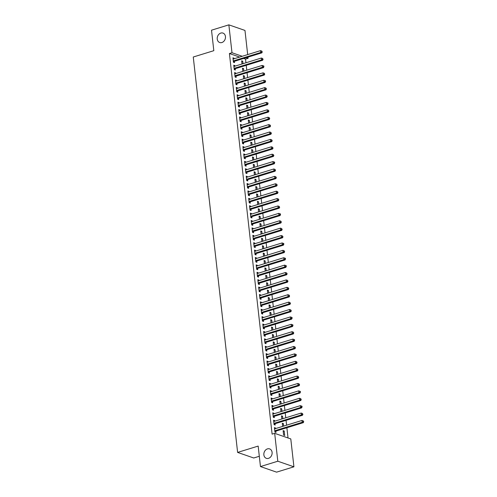 <?xml version="1.0" encoding="UTF-8"?>
<svg xmlns="http://www.w3.org/2000/svg" width="497" height="497" viewBox="0 0 497 497"><rect width="100%" height="100%" fill="white"/><g stroke="black" fill="none" stroke-linecap="round" stroke-linejoin="round"><path stroke-width="0.75" d="M267.454 448.884A4.995 4.032 109.1 0 1 269.616 448.897A4.995 4.032 109.1 0 1 272.089 453.643A4.995 4.032 109.1 0 1 268.51 458.346A4.995 4.032 109.1 0 1 266.349 458.333A4.995 4.032 109.1 0 1 263.876 453.587A4.995 4.032 109.1 0 1 267.454 448.884M220.811 33.069A4.995 4.032 109.1 0 1 222.979 33.082A4.995 4.032 109.1 0 1 225.445 37.828A4.995 4.032 109.1 0 1 221.873 42.537A4.995 4.032 109.1 0 1 219.705 42.518A4.995 4.032 109.1 0 1 217.239 37.772A4.995 4.032 109.1 0 1 220.811 33.069M288.024 437.969L286.875 427.731M286.595 425.196L286.048 420.338M285.763 417.797L285.216 412.939M284.936 410.404L284.39 405.546M284.104 403.005L283.557 398.147M283.271 395.612L282.731 390.754M282.445 388.213L281.898 383.355M281.613 380.82L281.072 375.956M280.786 373.421L280.24 368.563M279.954 366.022L279.413 361.164M279.128 358.629L278.581 353.771M278.295 351.23L277.755 346.372M277.469 343.837L276.922 338.979M276.636 336.438L276.09 331.58M275.81 329.045L275.263 324.187M274.978 321.646L274.431 316.788M274.151 314.253L273.605 309.395M273.319 306.854L272.772 301.996M272.486 299.461L271.946 294.603M271.66 292.062L271.113 287.204M270.828 284.669L270.287 279.811M270.001 277.27L269.455 272.412M269.169 269.877L268.628 265.019M268.343 262.478L267.796 257.62M267.51 255.079L266.97 250.221M266.684 247.686L266.137 242.828M265.852 240.287L265.305 235.429M265.025 232.894L264.479 228.036M264.193 225.495L263.646 220.637M263.367 218.102L262.82 213.244M262.534 210.703L261.987 205.845M261.702 203.31L261.161 198.452M260.875 195.911L260.329 191.053M260.043 188.518L259.502 183.66M259.217 181.119L258.67 176.261M258.384 173.726L257.844 168.868M257.558 166.327L257.011 161.469M256.725 158.934L256.185 154.076M255.899 151.535L255.352 146.677M255.067 144.142L254.52 139.284M254.24 136.743L253.694 131.885M253.408 129.344L252.861 124.486M252.582 121.951L252.035 117.093M251.749 114.552L251.202 109.694M250.917 107.159L250.376 102.301M250.09 99.76L249.544 94.902M249.258 92.367L248.717 87.509M248.432 84.968L247.885 80.11M247.599 77.575L247.059 72.717M246.773 70.176L246.226 65.318M245.94 62.784L245.53 59.106L248.096 58.317L246.226 57.671M290.788 438.926L293.92 466.807L277.804 461.222L274.679 433.341L290.788 438.926M277.804 461.222L260.465 466.565L276.58 472.15L293.92 466.807M259.31 456.277L253.731 457.992L237.616 452.413L193.265 57.012L213.816 50.682L211.517 30.193L228.856 24.85L244.971 30.435L247.68 54.595M247.966 57.13L248.096 58.317M282.371 423.916L283.383 423.606L282.29 423.233L282.65 426.407M283.383 423.606L283.663 426.097M273.661 420.903L274.673 420.586L273.58 420.213L274.077 424.649L275.17 425.028L275.034 423.829M274.673 420.586L274.742 421.195M280.712 409.124L281.718 408.814L280.631 408.435L280.991 411.615M281.718 408.814L281.998 411.305M272.002 406.111L273.015 405.794L271.921 405.422L272.418 409.857L273.512 410.236L273.375 409.037M273.015 405.794L273.077 406.403M279.053 394.332L280.06 394.022L278.972 393.643L279.333 396.823M280.06 394.022L280.339 396.513M270.343 391.319L271.35 391.002L270.262 390.63L270.759 395.065L271.853 395.444L271.716 394.245M271.35 391.002L271.418 391.611M277.388 379.54L278.401 379.23L277.314 378.851L277.668 382.031M278.401 379.23L278.68 381.721M268.684 376.521L269.691 376.21L268.604 375.838L269.101 380.273L270.188 380.652L270.057 379.453M269.691 376.21L269.759 376.819M275.729 364.748L276.742 364.438L275.655 364.059L276.009 367.24M276.742 364.438L277.022 366.929M267.019 361.729L268.032 361.418L266.945 361.039L267.442 365.481L268.529 365.86L268.399 364.661M268.032 361.418L268.1 362.027M274.071 349.956L275.083 349.646L273.996 349.267L274.35 352.448M275.083 349.646L275.363 352.137M265.361 346.937L266.373 346.626L265.286 346.247L265.783 350.689L266.87 351.062L266.74 349.869M266.373 346.626L266.442 347.235M272.412 335.164L273.425 334.854L272.337 334.475L272.691 337.656M273.425 334.854L273.704 337.345M263.702 332.145L264.715 331.834L263.627 331.456L264.124 335.897L265.212 336.27L265.081 335.077M264.715 331.834L264.783 332.443M270.753 320.372L271.766 320.062L270.679 319.683L271.033 322.864M271.766 320.062L272.045 322.553M262.043 317.353L263.056 317.043L261.969 316.664L262.466 321.105L263.553 321.478L263.422 320.285M263.056 317.043L263.124 317.645M269.094 305.58L270.107 305.27L269.02 304.891L269.374 308.072M270.107 305.27L270.387 307.761M260.385 302.561L261.397 302.251L260.31 301.872L260.807 306.314L261.894 306.686L261.757 305.493M261.397 302.251L261.465 302.853M267.436 290.788L268.448 290.478L267.361 290.099L267.715 293.28M268.448 290.478L268.728 292.969M258.726 287.769L259.738 287.459L258.651 287.08L259.148 291.522L260.235 291.894L260.099 290.702M259.738 287.459L259.807 288.061M265.777 275.997L266.79 275.686L265.702 275.307L266.057 278.488M266.79 275.686L267.069 278.177M257.067 272.977L258.08 272.667L256.992 272.288L257.489 276.723L258.577 277.102L258.44 275.903M258.08 272.667L258.148 273.269M264.118 261.205L265.131 260.894L264.037 260.515L264.398 263.696M265.131 260.894L265.41 263.379M255.408 258.185L256.421 257.875L255.328 257.496L255.831 261.931L256.918 262.31L256.781 261.111M256.421 257.875L256.489 258.477M262.459 246.413L263.472 246.102L262.379 245.723L262.739 248.904M263.472 246.102L263.752 248.587M253.75 243.393L254.762 243.083L253.669 242.704L254.172 247.139L255.259 247.518L255.123 246.319M254.762 243.083L254.831 243.685M260.801 231.621L261.813 231.304L260.72 230.931L261.08 234.112M261.813 231.304L262.087 233.795M252.091 228.601L253.103 228.291L252.01 227.912L252.507 232.347L253.6 232.726L253.464 231.527M253.103 228.291L253.166 228.893M259.142 216.829L260.148 216.512L259.061 216.139L259.422 219.314M260.148 216.512L260.428 219.003M250.432 213.809L251.439 213.499L250.351 213.12L250.848 217.556L251.942 217.934L251.805 216.735M251.439 213.499L251.507 214.101M257.483 202.037L258.49 201.72L257.403 201.347L257.763 204.522M258.49 201.72L258.769 204.211M248.773 199.017L249.78 198.707L248.693 198.328L249.19 202.764L250.283 203.143L250.146 201.944M249.78 198.707L249.848 199.309M255.818 187.239L256.831 186.928L255.744 186.555L256.098 189.73M256.831 186.928L257.111 189.419M247.115 184.225L248.121 183.909L247.034 183.536L247.531 187.972L248.618 188.351L248.488 187.152M248.121 183.909L248.189 184.517M254.16 172.447L255.172 172.136L254.085 171.757L254.439 174.938M255.172 172.136L255.452 174.627M245.45 169.434L246.462 169.117L245.375 168.744L245.872 173.18L246.959 173.559L246.829 172.36M246.462 169.117L246.531 169.725M252.501 157.655L253.513 157.344L252.426 156.965L252.78 160.146M253.513 157.344L253.793 159.835M243.791 154.642L244.804 154.325L243.716 153.952L244.213 158.388L245.301 158.767L245.17 157.568M244.804 154.325L244.872 154.934M250.842 142.863L251.855 142.552L250.768 142.173L251.122 145.354M251.855 142.552L252.134 145.043M242.132 139.843L243.145 139.533L242.058 139.16L242.555 143.596L243.642 143.975L243.511 142.776M243.145 139.533L243.213 140.142M249.183 128.071L250.196 127.76L249.109 127.381L249.463 130.562M250.196 127.76L250.476 130.251M240.473 125.051L241.486 124.741L240.399 124.368L240.896 128.804L241.983 129.183L241.853 127.984M241.486 124.741L241.554 125.35M247.525 113.279L248.537 112.968L247.45 112.589L247.804 115.77M248.537 112.968L248.817 115.459M238.815 110.259L239.827 109.949L238.74 109.57L239.237 114.012L240.324 114.385L240.188 113.192M239.827 109.949L239.896 110.558M245.866 98.487L246.879 98.176L245.791 97.797L246.145 100.978M246.879 98.176L247.158 100.667M237.156 95.467L238.169 95.157L237.081 94.778L237.578 99.22L238.666 99.593L238.529 98.4M238.169 95.157L238.237 95.766M244.207 83.695L245.22 83.384L244.126 83.005L244.487 86.186M245.22 83.384L245.499 85.875M235.497 80.676L236.51 80.365L235.423 79.986L235.92 84.428L237.007 84.801L236.87 83.608M236.51 80.365L236.578 80.974M242.548 68.903L243.561 68.592L242.468 68.213L242.828 71.394M243.561 68.592L243.841 71.083M233.838 65.884L234.851 65.573L233.758 65.194L234.261 69.636L235.348 70.009L235.211 68.816M234.851 65.573L234.919 66.176M245.53 59.106L243.654 58.46M239.647 57.068L229.415 53.527L272.107 434.129L274.679 433.341M233.006 58.491L234.019 58.174L232.931 57.801L233.428 62.237L234.516 62.616L234.385 61.417M234.019 58.174L234.087 58.783M241.716 61.504L242.729 61.193L241.641 60.82L241.996 63.995M242.729 61.193L243.008 63.684M234.665 73.283L235.677 72.972L234.59 72.593L235.087 77.029L236.174 77.408L236.044 76.209M235.677 72.972L235.746 73.575M243.375 76.296L244.387 75.985L243.3 75.612L243.654 78.787M244.387 75.985L244.667 78.476M236.33 88.075L237.336 87.764L236.249 87.385L236.746 91.821L237.833 92.2L237.703 91.001M237.336 87.764L237.404 88.367M245.033 91.094L246.046 90.777L244.959 90.404L245.313 93.579M246.046 90.777L246.326 93.268M237.988 102.867L238.995 102.556L237.908 102.177L238.405 106.613L239.498 106.992L239.361 105.793M238.995 102.556L239.063 103.159M246.698 105.886L247.705 105.569L246.618 105.196L246.978 108.371M247.705 105.569L247.984 108.06M239.647 117.659L240.654 117.348L239.566 116.969L240.063 121.405L241.157 121.784L241.02 120.585M240.654 117.348L240.722 117.951M248.357 120.678L249.364 120.367L248.276 119.988L248.637 123.169M249.364 120.367L249.643 122.852M241.306 132.45L242.319 132.14L241.225 131.761L241.722 136.197L242.816 136.576L242.679 135.377M242.319 132.14L242.381 132.742M250.016 135.47L251.022 135.159L249.935 134.78L250.295 137.961M251.022 135.159L251.302 137.644M242.965 147.242L243.977 146.932L242.884 146.553L243.387 150.989L244.474 151.368L244.338 150.169M243.977 146.932L244.046 147.534M251.675 150.262L252.687 149.951L251.594 149.572L251.954 152.753M252.687 149.951L252.967 152.442M244.623 162.034L245.636 161.724L244.543 161.345L245.046 165.781L246.133 166.16L245.996 164.961M245.636 161.724L245.704 162.326M253.333 165.054L254.346 164.743L253.253 164.364L253.613 167.545M254.346 164.743L254.626 167.234M246.282 176.826L247.295 176.516L246.208 176.137L246.705 180.579L247.792 180.951L247.655 179.759M247.295 176.516L247.363 177.118M254.992 179.846L256.005 179.535L254.911 179.156L255.272 182.337M256.005 179.535L256.284 182.026M247.941 191.618L248.954 191.308L247.866 190.929L248.363 195.371L249.451 195.743L249.314 194.551M248.954 191.308L249.022 191.91M256.651 194.638L257.663 194.327L256.576 193.948L256.93 197.129M257.663 194.327L257.943 196.818M249.6 206.41L250.612 206.1L249.525 205.721L250.022 210.163L251.109 210.535L250.973 209.343M250.612 206.1L250.681 206.709M258.31 209.43L259.322 209.119L258.235 208.74L258.589 211.921M259.322 209.119L259.602 211.61M251.258 221.202L252.271 220.892L251.184 220.513L251.681 224.955L252.768 225.327L252.638 224.135M252.271 220.892L252.339 221.5M259.968 224.222L260.981 223.911L259.894 223.532L260.248 226.713M260.981 223.911L261.26 226.402M252.917 235.994L253.93 235.684L252.843 235.305L253.34 239.747L254.427 240.126L254.296 238.927M253.93 235.684L253.998 236.292M261.627 239.014L262.64 238.703L261.552 238.324L261.907 241.505M262.64 238.703L262.919 241.194M254.576 250.786L255.588 250.476L254.501 250.103L254.998 254.539L256.085 254.918L255.955 253.718M255.588 250.476L255.657 251.084M263.286 253.805L264.298 253.495L263.211 253.116L263.565 256.297M264.298 253.495L264.578 255.986M256.235 265.578L257.247 265.268L256.16 264.895L256.657 269.331L257.744 269.709L257.614 268.51M257.247 265.268L257.316 265.876M264.944 268.597L265.957 268.287L264.87 267.908L265.224 271.089M265.957 268.287L266.237 270.778M257.9 280.376L258.906 280.06L257.819 279.687L258.316 284.122L259.403 284.501L259.272 283.302M258.906 280.06L258.974 280.668M266.603 283.389L267.616 283.079L266.529 282.7L266.883 285.881M267.616 283.079L267.895 285.57M259.558 295.168L260.565 294.851L259.477 294.479L259.974 298.914L261.068 299.293L260.931 298.094M260.565 294.851L260.633 295.46M268.268 298.181L269.275 297.871L268.187 297.498L268.548 300.673M269.275 297.871L269.554 300.362M261.217 309.96L262.223 309.65L261.136 309.271L261.633 313.706L262.727 314.085L262.59 312.886M262.223 309.65L262.292 310.252M269.927 312.973L270.933 312.663L269.846 312.29L270.206 315.465M270.933 312.663L271.213 315.154M262.876 324.752L263.888 324.442L262.795 324.063L263.292 328.498L264.385 328.877L264.249 327.678M263.888 324.442L263.957 325.044M271.586 327.772L272.598 327.455L271.505 327.082L271.865 330.257M272.598 327.455L272.872 329.946M264.534 339.544L265.547 339.234L264.454 338.855L264.957 343.29L266.044 343.669L265.907 342.47M265.547 339.234L265.615 339.836M273.244 342.563L274.257 342.247L273.164 341.874L273.524 345.048M274.257 342.247L274.537 344.738M266.193 354.336L267.206 354.026L266.112 353.647L266.616 358.082L267.703 358.461L267.566 357.262M267.206 354.026L267.274 354.628M274.903 357.355L275.916 357.039L274.822 356.666L275.183 359.847M275.916 357.039L276.195 359.53M267.852 369.128L268.865 368.817L267.777 368.439L268.274 372.874L269.362 373.253L269.225 372.054M268.865 368.817L268.933 369.42M276.562 372.147L277.575 371.837L276.487 371.458L276.841 374.639M277.575 371.837L277.854 374.322M269.511 383.92L270.523 383.609L269.436 383.23L269.933 387.666L271.02 388.045L270.884 386.846M270.523 383.609L270.592 384.212M278.221 386.939L279.233 386.629L278.146 386.25L278.5 389.431M279.233 386.629L279.513 389.12M271.169 398.712L272.182 398.401L271.095 398.022L271.592 402.458L272.679 402.837L272.542 401.638M272.182 398.401L272.25 399.004M279.879 401.731L280.892 401.421L279.805 401.042L280.159 404.223M280.892 401.421L281.172 403.912M272.828 413.504L273.841 413.193L272.754 412.814L273.251 417.256L274.338 417.629L274.207 416.436M273.841 413.193L273.909 413.796M281.538 416.523L282.551 416.213L281.464 415.834L281.818 419.014M282.551 416.213L282.83 418.704M274.487 428.296L275.5 427.985L274.412 427.606L274.909 432.048L275.997 432.421L275.866 431.228M275.5 427.985L275.568 428.588M284.209 431.005L283.122 430.626L283.619 435.061L284.706 435.44L284.209 431.005L283.197 431.315M229.415 53.527L231.987 52.732L228.856 24.85M260.465 466.565L258.167 446.082L237.616 452.413M242.213 56.279L231.987 52.732M233.615 60.839L234.708 61.218L261.807 52.868L260.72 52.489L233.615 60.839A0.783 0.627 -70.9 0 0 233.385 60.969L233.292 61.038M261.82 51.794L262.254 51.943L261.733 51.054L261.82 51.794L260.72 52.489L260.509 50.638L233.41 58.994A0.783 0.627 -70.9 0 1 233.161 59.013L233.068 58.994M234.708 61.218A0.783 0.627 -70.9 0 0 234.472 61.342L233.422 62.2M261.807 52.868L262.254 51.943M261.733 51.054L260.509 50.638M234.447 68.238L235.535 68.611L262.64 60.261L261.546 59.889L234.447 68.238A0.783 0.627 -70.9 0 0 234.211 68.362L234.124 68.437M262.646 59.186L263.081 59.336L262.565 58.447L262.646 59.186L261.546 59.889L261.341 58.037L234.242 66.387A0.783 0.627 -70.9 0 1 233.994 66.405L233.894 66.393M235.535 68.611A0.783 0.627 -70.9 0 0 235.305 68.741L234.255 69.592M262.64 60.261L263.081 59.336M262.565 58.447L261.341 58.037M235.28 75.631L236.367 76.01L263.466 67.66L262.379 67.281L235.28 75.631A0.783 0.627 -70.9 0 0 235.044 75.761L234.957 75.83M263.478 66.586L263.913 66.735L263.832 65.995L263.391 65.846L263.478 66.586L262.379 67.281L262.167 65.43L235.069 73.786A0.783 0.627 -70.9 0 1 234.826 73.804L234.727 73.792M236.367 76.01A0.783 0.627 -70.9 0 0 236.131 76.134L235.081 76.992M263.466 67.66L263.913 66.735M263.391 65.846L262.167 65.43M236.106 83.03L237.193 83.403L264.298 75.053L263.205 74.68L236.106 83.03A0.783 0.627 -70.9 0 0 235.87 83.154L235.783 83.229M264.305 73.978L264.739 74.128L264.224 73.239L264.305 73.978L263.205 74.68L263 72.829L235.901 81.179A0.783 0.627 -70.9 0 1 235.653 81.197L235.553 81.185M237.193 83.403A0.783 0.627 -70.9 0 0 236.963 83.533L235.913 84.384M264.298 75.053L264.739 74.128M264.224 73.239L263 72.829M236.939 90.423L238.026 90.802L265.125 82.452L264.037 82.073L236.939 90.423A0.783 0.627 -70.9 0 0 236.702 90.553L236.615 90.622M265.137 81.378L265.572 81.527L265.491 80.787L265.056 80.638L265.137 81.378L264.037 82.073L263.832 80.228L236.727 88.578A0.783 0.627 -70.9 0 1 236.485 88.596L236.386 88.584M238.026 90.802A0.783 0.627 -70.9 0 0 237.79 90.926L236.74 91.783M265.125 82.452L265.572 81.527M265.056 80.638L263.832 80.228M237.765 97.822L238.852 98.201L265.957 89.845L264.864 89.472L237.765 97.822A0.783 0.627 -70.9 0 0 237.529 97.946L237.442 98.021M265.963 88.77L266.404 88.926L265.883 88.031L265.963 88.77L264.864 89.472L264.659 87.621L237.56 95.971A0.783 0.627 -70.9 0 1 237.311 95.989L237.212 95.977M238.852 98.201A0.783 0.627 -70.9 0 0 238.622 98.325L237.572 99.176M265.957 89.845L266.404 88.926M265.883 88.031L264.659 87.621M238.597 105.215L239.684 105.594L266.783 97.244L265.696 96.865L238.597 105.215A0.783 0.627 -70.9 0 0 238.361 105.345L238.274 105.42M266.796 96.169L267.231 96.319L266.715 95.43L266.796 96.169L265.696 96.865L265.491 95.02L238.386 103.37A0.783 0.627 -70.9 0 1 238.144 103.388L238.044 103.376M239.684 105.594A0.783 0.627 -70.9 0 0 239.448 105.724L238.405 106.575M266.783 97.244L267.231 96.319M266.715 95.43L265.491 95.02M239.424 112.614L240.511 112.993L267.616 104.643L266.529 104.264L239.424 112.614A0.783 0.627 -70.9 0 0 239.194 112.738L239.1 112.813M267.628 103.562L268.063 103.718L267.976 102.978L267.541 102.823L267.628 103.562L266.529 104.264L266.317 102.413L239.219 110.763A0.783 0.627 -70.9 0 1 238.97 110.788L238.871 110.769M240.511 112.993A0.783 0.627 -70.9 0 0 240.281 113.117L239.231 113.968M267.616 104.643L268.063 103.718M267.541 102.823L266.317 102.413M240.256 120.007L241.343 120.386L268.442 112.036L267.355 111.657L240.256 120.007A0.783 0.627 -70.9 0 0 240.02 120.137L239.933 120.212M268.455 110.961L268.889 111.111L268.374 110.222L268.455 110.961L267.355 111.657L267.15 109.812L240.045 118.162A0.783 0.627 -70.9 0 1 239.802 118.18L239.703 118.168M241.343 120.386A0.783 0.627 -70.9 0 0 241.107 120.516L240.063 121.367M268.442 112.036L268.889 111.111M268.374 110.222L267.15 109.812M241.082 127.406L242.176 127.785L269.275 119.435L268.187 119.056L241.082 127.406A0.783 0.627 -70.9 0 0 240.852 127.53L240.759 127.605M269.287 118.354L269.722 118.51L269.2 117.615L269.287 118.354L268.187 119.056L267.976 117.205L240.877 125.555A0.783 0.627 -70.9 0 1 240.629 125.579L240.529 125.561M242.176 127.785A0.783 0.627 -70.9 0 0 241.94 127.909L240.89 128.76M269.275 119.435L269.722 118.51M269.2 117.615L267.976 117.205M241.915 134.799L243.002 135.178L270.101 126.828L269.014 126.449L241.915 134.799A0.783 0.627 -70.9 0 0 241.679 134.929L241.592 135.004M270.113 125.753L270.548 125.903L270.033 125.014L270.113 125.753L269.014 126.449L268.809 124.604L241.704 132.954A0.783 0.627 -70.9 0 1 241.461 132.972L241.362 132.96M243.002 135.178A0.783 0.627 -70.9 0 0 242.766 135.308L241.722 136.159M270.101 126.828L270.548 125.903M270.033 125.014L268.809 124.604M242.741 142.198L243.834 142.577L270.933 134.227L269.846 133.848L242.741 142.198A0.783 0.627 -70.9 0 0 242.511 142.322L242.418 142.397M270.946 133.146L271.381 133.302L270.859 132.407L270.946 133.146L269.846 133.848L269.635 131.997L242.536 140.347A0.783 0.627 -70.9 0 1 242.287 140.371L242.188 140.353M243.834 142.577A0.783 0.627 -70.9 0 0 243.598 142.701L242.548 143.558M270.933 134.227L271.381 133.302M270.859 132.407L269.635 131.997M243.573 149.597L244.661 149.97L271.766 141.62L270.672 141.241L243.573 149.597A0.783 0.627 -70.9 0 0 243.337 149.721L243.25 149.796M271.772 140.545L272.207 140.694L271.691 139.806L271.772 140.545L270.672 141.241L270.467 139.396L243.368 147.746A0.783 0.627 -70.9 0 1 243.12 147.764L243.021 147.752M244.661 149.97A0.783 0.627 -70.9 0 0 244.431 150.1L243.381 150.951M271.766 141.62L272.207 140.694M271.691 139.806L270.467 139.396M244.4 156.99L245.493 157.369L272.592 149.019L271.505 148.64L244.4 156.99A0.783 0.627 -70.9 0 0 244.17 157.12L244.077 157.189M272.604 147.938L273.039 148.094L272.518 147.199L272.604 147.938L271.505 148.64L271.294 146.789L244.195 155.139A0.783 0.627 -70.9 0 1 243.946 155.163L243.853 155.145M245.493 157.369A0.783 0.627 -70.9 0 0 245.257 157.493L244.207 158.35M272.592 149.019L273.039 148.094M272.518 147.199L271.294 146.789M245.232 164.389L246.319 164.762L273.425 156.412L272.331 156.033L245.232 164.389A0.783 0.627 -70.9 0 0 244.996 164.513L244.909 164.588M273.431 155.337L273.866 155.486L273.35 154.598L273.431 155.337L272.331 156.033L272.126 154.188L245.027 162.538A0.783 0.627 -70.9 0 1 244.779 162.556L244.679 162.544M246.319 164.762A0.783 0.627 -70.9 0 0 246.09 164.892L245.04 165.743M273.425 156.412L273.866 155.486M273.35 154.598L272.126 154.188M246.065 171.782L247.152 172.161L274.251 163.811L273.164 163.432L246.065 171.782A0.783 0.627 -70.9 0 0 245.829 171.912L245.742 171.981M274.263 162.736L274.698 162.886L274.617 162.146L274.176 161.991L274.263 162.736L273.164 163.432L272.959 161.581L245.853 169.931A0.783 0.627 -70.9 0 1 245.611 169.955L245.512 169.937M247.152 172.161A0.783 0.627 -70.9 0 0 246.916 172.285L245.866 173.142M274.251 163.811L274.698 162.886M274.176 161.991L272.959 161.581M246.891 179.181L247.978 179.554L275.083 171.204L273.99 170.831L246.891 179.181A0.783 0.627 -70.9 0 0 246.655 179.305L246.568 179.38M275.089 170.129L275.524 170.278L275.009 169.39L275.089 170.129L273.99 170.831L273.785 168.98L246.686 177.33A0.783 0.627 -70.9 0 1 246.437 177.348L246.338 177.336M247.978 179.554A0.783 0.627 -70.9 0 0 247.748 179.684L246.698 180.535M275.083 171.204L275.524 170.278M275.009 169.39L273.785 168.98M247.723 186.574L248.811 186.953L275.91 178.603L274.822 178.224L247.723 186.574A0.783 0.627 -70.9 0 0 247.487 186.704L247.4 186.773M275.922 177.528L276.357 177.677L275.841 176.789L275.922 177.528L274.822 178.224L274.617 176.373L247.512 184.729A0.783 0.627 -70.9 0 1 247.27 184.747L247.171 184.729M248.811 186.953A0.783 0.627 -70.9 0 0 248.575 187.077L247.525 187.934M275.91 178.603L276.357 177.677M275.841 176.789L274.617 176.373M248.55 193.973L249.637 194.346L276.742 185.996L275.655 185.623L248.55 193.973A0.783 0.627 -70.9 0 0 248.32 194.097L248.227 194.172M276.748 184.921L277.189 185.07L276.667 184.182L276.748 184.921L275.655 185.623L275.444 183.772L248.345 192.122A0.783 0.627 -70.9 0 1 248.096 192.14L247.997 192.128M249.637 194.346A0.783 0.627 -70.9 0 0 249.407 194.476L248.357 195.327M276.742 185.996L277.189 185.07M276.667 184.182L275.444 183.772M249.382 201.366L250.469 201.745L277.568 193.395L276.481 193.016L249.382 201.366A0.783 0.627 -70.9 0 0 249.146 201.496L249.059 201.565M277.581 192.32L278.016 192.469L277.5 191.581L277.581 192.32L276.481 193.016L276.276 191.171L249.171 199.521A0.783 0.627 -70.9 0 1 248.929 199.539L248.829 199.527M250.469 201.745A0.783 0.627 -70.9 0 0 250.233 201.869L249.19 202.726M277.568 193.395L278.016 192.469M277.5 191.581L276.276 191.171M250.208 208.765L251.296 209.138L278.401 200.788L277.314 200.415L250.208 208.765A0.783 0.627 -70.9 0 0 249.979 208.889L249.885 208.964M278.413 199.713L278.848 199.862L278.326 198.974L278.413 199.713L277.314 200.415L277.102 198.564L250.003 206.914A0.783 0.627 -70.9 0 1 249.755 206.932L249.656 206.92M251.296 209.138A0.783 0.627 -70.9 0 0 251.066 209.268L250.016 210.119M278.401 200.788L278.848 199.862M278.326 198.974L277.102 198.564M251.041 216.158L252.128 216.537L279.227 208.187L278.14 207.808L251.041 216.158A0.783 0.627 -70.9 0 0 250.805 216.288L250.718 216.357M279.239 207.112L279.674 207.261L279.159 206.373L279.239 207.112L278.14 207.808L277.935 205.963L250.83 214.313A0.783 0.627 -70.9 0 1 250.587 214.331L250.488 214.319M252.128 216.537A0.783 0.627 -70.9 0 0 251.892 216.667L250.848 217.518M279.227 208.187L279.674 207.261M279.159 206.373L277.935 205.963M251.867 223.557L252.961 223.936L280.06 215.58L278.972 215.207L251.867 223.557A0.783 0.627 -70.9 0 0 251.637 223.681L251.544 223.756M280.072 214.505L280.507 214.661L280.42 213.915L279.985 213.766L280.072 214.505L278.972 215.207L278.761 213.356L251.662 221.705A0.783 0.627 -70.9 0 1 251.414 221.724L251.314 221.712M252.961 223.936A0.783 0.627 -70.9 0 0 252.725 224.06L251.675 224.911M280.06 215.58L280.507 214.661M279.985 213.766L278.761 213.356M252.7 230.95L253.787 231.329L280.886 222.979L279.799 222.6L252.7 230.95A0.783 0.627 -70.9 0 0 252.464 231.08L252.377 231.155M280.898 221.904L281.333 222.053L280.817 221.165L280.898 221.904L279.799 222.6L279.594 220.755L252.488 229.105A0.783 0.627 -70.9 0 1 252.246 229.123L252.147 229.111M253.787 231.329A0.783 0.627 -70.9 0 0 253.551 231.459L252.507 232.31M280.886 222.979L281.333 222.053M280.817 221.165L279.594 220.755M253.526 238.349L254.619 238.728L281.718 230.378L280.631 229.999L253.526 238.349A0.783 0.627 -70.9 0 0 253.296 238.473L253.203 238.548M281.731 229.297L282.166 229.452L281.644 228.558L281.731 229.297L280.631 229.999L280.42 228.148L253.321 236.497A0.783 0.627 -70.9 0 1 253.072 236.522L252.973 236.504M254.619 238.728A0.783 0.627 -70.9 0 0 254.383 238.852L253.333 239.703M281.718 230.378L282.166 229.452M281.644 228.558L280.42 228.148M254.358 245.742L255.446 246.121L282.551 237.771L281.457 237.392L254.358 245.742A0.783 0.627 -70.9 0 0 254.122 245.872L254.035 245.947M282.557 236.696L282.992 236.845L282.476 235.957L282.557 236.696L281.457 237.392L281.252 235.547L254.153 243.897A0.783 0.627 -70.9 0 1 253.905 243.915L253.805 243.903M255.446 246.121A0.783 0.627 -70.9 0 0 255.216 246.251L254.166 247.102M282.551 237.771L282.992 236.845M282.476 235.957L281.252 235.547M255.185 253.141L256.278 253.52L283.377 245.17L282.29 244.791L255.185 253.141A0.783 0.627 -70.9 0 0 254.955 253.265L254.862 253.34M283.389 244.089L283.824 244.244L283.744 243.505L283.302 243.35L283.389 244.089L282.29 244.791L282.079 242.94L254.98 251.289A0.783 0.627 -70.9 0 1 254.737 251.314L254.638 251.296M256.278 253.52A0.783 0.627 -70.9 0 0 256.042 253.644L254.992 254.495M283.377 245.17L283.824 244.244M283.302 243.35L282.079 242.94M256.017 260.534L257.104 260.913L284.209 252.563L283.116 252.184L256.017 260.534A0.783 0.627 -70.9 0 0 255.781 260.664L255.694 260.739M284.216 251.488L284.651 251.637L284.135 250.749L284.216 251.488L283.116 252.184L282.911 250.339L255.812 258.688A0.783 0.627 -70.9 0 1 255.564 258.707L255.464 258.695M257.104 260.913A0.783 0.627 -70.9 0 0 256.874 261.043L255.825 261.894M284.209 252.563L284.651 251.637M284.135 250.749L282.911 250.339M256.85 267.933L257.937 268.312L285.036 259.962L283.949 259.583L256.85 267.933A0.783 0.627 -70.9 0 0 256.614 268.063L256.527 268.132M285.048 258.881L285.483 259.036L285.402 258.297L284.961 258.142L285.048 258.881L283.949 259.583L283.744 257.732L256.638 266.081A0.783 0.627 -70.9 0 1 256.396 266.106L256.297 266.088M257.937 268.312A0.783 0.627 -70.9 0 0 257.701 268.436L256.651 269.293M285.036 259.962L285.483 259.036M284.961 258.142L283.744 257.732M257.676 275.332L258.763 275.705L285.868 267.355L284.775 266.976L257.676 275.332A0.783 0.627 -70.9 0 0 257.44 275.456L257.353 275.531M285.874 266.28L286.309 266.429L286.229 265.69L285.794 265.541L285.874 266.28L284.775 266.976L284.57 265.131L257.471 273.48A0.783 0.627 -70.9 0 1 257.222 273.499L257.123 273.487M258.763 275.705A0.783 0.627 -70.9 0 0 258.533 275.835L257.483 276.686M285.868 267.355L286.309 266.429M285.794 265.541L284.57 265.131M258.508 282.725L259.596 283.104L286.694 274.754L285.607 274.375L258.508 282.725A0.783 0.627 -70.9 0 0 258.272 282.855L258.185 282.923M286.707 273.679L287.142 273.828L286.626 272.934L286.707 273.679L285.607 274.375L285.402 272.524L258.297 280.873A0.783 0.627 -70.9 0 1 258.055 280.898L257.955 280.88M259.596 283.104A0.783 0.627 -70.9 0 0 259.359 283.228L258.316 284.085M286.694 274.754L287.142 273.828M286.626 272.934L285.402 272.524M259.335 290.124L260.422 290.497L287.527 282.147L286.44 281.774L259.335 290.124A0.783 0.627 -70.9 0 0 259.105 290.248L259.012 290.323M287.533 281.072L287.974 281.221L287.452 280.333L287.533 281.072L286.44 281.774L286.229 279.923L259.13 288.272A0.783 0.627 -70.9 0 1 258.881 288.291L258.782 288.279M260.422 290.497A0.783 0.627 -70.9 0 0 260.192 290.627L259.142 291.478M287.527 282.147L287.974 281.221M287.452 280.333L286.229 279.923M260.167 297.517L261.254 297.896L288.353 289.546L287.266 289.167L260.167 297.517A0.783 0.627 -70.9 0 0 259.931 297.647L259.844 297.715M288.366 288.471L288.8 288.62L288.285 287.732L288.366 288.471L287.266 289.167L287.061 287.316L259.956 295.665A0.783 0.627 -70.9 0 1 259.714 295.69L259.614 295.672M261.254 297.896A0.783 0.627 -70.9 0 0 261.018 298.02L259.974 298.877M288.353 289.546L288.8 288.62M288.285 287.732L287.061 287.316M260.993 304.916L262.081 305.288L289.186 296.939L288.098 296.566L260.993 304.916A0.783 0.627 -70.9 0 0 260.763 305.04L260.67 305.115M289.198 295.864L289.633 296.013L289.111 295.125L289.198 295.864L288.098 296.566L287.887 294.715L260.788 303.064A0.783 0.627 -70.9 0 1 260.54 303.083L260.44 303.071M262.081 305.288A0.783 0.627 -70.9 0 0 261.851 305.419L260.801 306.27M289.186 296.939L289.633 296.013M289.111 295.125L287.887 294.715M261.826 312.309L262.913 312.688L290.012 304.338L288.925 303.959L261.826 312.309A0.783 0.627 -70.9 0 0 261.59 312.439L261.503 312.507M290.024 303.263L290.459 303.412L289.944 302.524L290.024 303.263L288.925 303.959L288.72 302.108L261.615 310.463A0.783 0.627 -70.9 0 1 261.372 310.482L261.273 310.463M262.913 312.688A0.783 0.627 -70.9 0 0 262.677 312.812L261.633 313.669M290.012 304.338L290.459 303.412M289.944 302.524L288.72 302.108M262.652 319.708L263.745 320.08L290.844 311.731L289.757 311.358L262.652 319.708A0.783 0.627 -70.9 0 0 262.422 319.832L262.329 319.906M290.857 310.656L291.292 310.805L290.77 309.917L290.857 310.656L289.757 311.358L289.546 309.507L262.447 317.856A0.783 0.627 -70.9 0 1 262.199 317.875L262.099 317.863M263.745 320.08A0.783 0.627 -70.9 0 0 263.509 320.211L262.459 321.062M290.844 311.731L291.292 310.805M290.77 309.917L289.546 309.507M263.485 327.101L264.572 327.48L291.671 319.13L290.583 318.751L263.485 327.101A0.783 0.627 -70.9 0 0 263.248 327.231L263.161 327.299M291.683 318.055L292.118 318.204L292.037 317.465L291.602 317.316L291.683 318.055L290.583 318.751L290.378 316.906L263.273 325.255A0.783 0.627 -70.9 0 1 263.031 325.274L262.932 325.262M264.572 327.48A0.783 0.627 -70.9 0 0 264.336 327.604L263.292 328.461M291.671 319.13L292.118 318.204M291.602 317.316L290.378 316.906M264.311 334.5L265.404 334.879L292.503 326.523L291.416 326.15L264.311 334.5A0.783 0.627 -70.9 0 0 264.081 334.624L263.988 334.698M292.516 325.448L292.95 325.603L292.863 324.858L292.429 324.709L292.516 325.448L291.416 326.15L291.205 324.299L264.106 332.648A0.783 0.627 -70.9 0 1 263.857 332.667L263.758 332.655M265.404 334.879A0.783 0.627 -70.9 0 0 265.168 335.003L264.118 335.854M292.503 326.523L292.95 325.603M292.429 324.709L291.205 324.299M265.143 341.893L266.23 342.271L293.336 333.922L292.242 333.543L265.143 341.893A0.783 0.627 -70.9 0 0 264.907 342.023L264.82 342.098M293.342 332.847L293.777 332.996L293.261 332.108L293.342 332.847L292.242 333.543L292.037 331.698L264.938 340.047A0.783 0.627 -70.9 0 1 264.69 340.066L264.59 340.054M266.23 342.271A0.783 0.627 -70.9 0 0 266.001 342.402L264.951 343.253M293.336 333.922L293.777 332.996M293.261 332.108L292.037 331.698M265.97 349.292L267.063 349.671L294.162 341.315L293.075 340.942L265.97 349.292A0.783 0.627 -70.9 0 0 265.74 349.416L265.647 349.49M294.174 340.24L294.609 340.395L294.528 339.656L294.087 339.501L294.174 340.24L293.075 340.942L292.863 339.091L265.765 347.44A0.783 0.627 -70.9 0 1 265.522 347.459L265.423 347.446M267.063 349.671A0.783 0.627 -70.9 0 0 266.827 349.795L265.777 350.646M294.162 341.315L294.609 340.395M294.087 339.501L292.863 339.091M266.802 356.684L267.889 357.063L294.994 348.714L293.901 348.335L266.802 356.684A0.783 0.627 -70.9 0 0 266.566 356.815L266.479 356.889M295.001 347.639L295.435 347.788L294.92 346.9L295.001 347.639L293.901 348.335L293.696 346.49L266.597 354.839A0.783 0.627 -70.9 0 1 266.349 354.858L266.249 354.846M267.889 357.063A0.783 0.627 -70.9 0 0 267.659 357.194L266.609 358.045M294.994 348.714L295.435 347.788M294.92 346.9L293.696 346.49M267.635 364.084L268.722 364.463L295.821 356.113L294.733 355.734L267.635 364.084A0.783 0.627 -70.9 0 0 267.398 364.208L267.311 364.282M295.833 355.032L296.268 355.187L296.187 354.448L295.746 354.293L295.833 355.032L294.733 355.734L294.528 353.883L267.423 362.232A0.783 0.627 -70.9 0 1 267.181 362.257L267.082 362.238M268.722 364.463A0.783 0.627 -70.9 0 0 268.486 364.587L267.436 365.438M295.821 356.113L296.268 355.187M295.746 354.293L294.528 353.883M268.461 371.476L269.548 371.855L296.653 363.506L295.56 363.127L268.461 371.476A0.783 0.627 -70.9 0 0 268.225 371.607L268.138 371.681M296.659 362.431L297.094 362.58L296.579 361.692L296.659 362.431L295.56 363.127L295.355 361.282L268.256 369.631A0.783 0.627 -70.9 0 1 268.007 369.65L267.908 369.638M269.548 371.855A0.783 0.627 -70.9 0 0 269.318 371.986L268.268 372.837M296.653 363.506L297.094 362.58M296.579 361.692L295.355 361.282M269.293 378.876L270.38 379.254L297.479 370.905L296.392 370.526L269.293 378.876A0.783 0.627 -70.9 0 0 269.057 379L268.97 379.074M297.492 369.824L297.927 369.979L297.411 369.085L297.492 369.824L296.392 370.526L296.187 368.675L269.082 377.024A0.783 0.627 -70.9 0 1 268.84 377.049L268.74 377.03M270.38 379.254A0.783 0.627 -70.9 0 0 270.144 379.379L269.101 380.23M297.479 370.905L297.927 369.979M297.411 369.085L296.187 368.675M270.12 386.268L271.207 386.647L298.312 378.298L297.225 377.919L270.12 386.268A0.783 0.627 -70.9 0 0 269.89 386.399L269.796 386.473M298.318 377.223L298.759 377.372L298.237 376.484L298.318 377.223L297.225 377.919L297.013 376.074L269.914 384.423A0.783 0.627 -70.9 0 1 269.666 384.442L269.567 384.429M271.207 386.647A0.783 0.627 -70.9 0 0 270.977 386.778L269.927 387.629M298.312 378.298L298.759 377.372M298.237 376.484L297.013 376.074M270.952 393.667L272.039 394.046L299.138 385.697L298.051 385.318L270.952 393.667A0.783 0.627 -70.9 0 0 270.716 393.798L270.629 393.866M299.151 384.616L299.585 384.771L299.07 383.877L299.151 384.616L298.051 385.318L297.846 383.467L270.741 391.816A0.783 0.627 -70.9 0 1 270.498 391.841L270.399 391.822M272.039 394.046A0.783 0.627 -70.9 0 0 271.803 394.171L270.759 395.028M299.138 385.697L299.585 384.771M299.07 383.877L297.846 383.467M271.778 401.067L272.865 401.439L299.971 393.09L298.883 392.711L271.778 401.067A0.783 0.627 -70.9 0 0 271.548 401.191L271.455 401.265M299.983 392.015L300.418 392.164L300.331 391.425L299.896 391.276L299.983 392.015L298.883 392.711L298.672 390.866L271.573 399.215A0.783 0.627 -70.9 0 1 271.325 399.234L271.225 399.221M272.865 401.439A0.783 0.627 -70.9 0 0 272.636 401.57L271.586 402.421M299.971 393.09L300.418 392.164M299.896 391.276L298.672 390.866M272.611 408.459L273.698 408.838L300.797 400.489L299.71 400.11L272.611 408.459A0.783 0.627 -70.9 0 0 272.375 408.59L272.288 408.658M300.809 399.414L301.244 399.563L300.728 398.669L300.809 399.414L299.71 400.11L299.505 398.259L272.399 406.608A0.783 0.627 -70.9 0 1 272.157 406.633L272.058 406.614M273.698 408.838A0.783 0.627 -70.9 0 0 273.462 408.963L272.418 409.82M300.797 400.489L301.244 399.563M300.728 398.669L299.505 398.259M273.437 415.859L274.53 416.231L301.629 407.882L300.542 407.509L273.437 415.859A0.783 0.627 -70.9 0 0 273.207 415.983L273.114 416.057M301.642 406.807L302.077 406.956L301.99 406.217L301.555 406.068L301.642 406.807L300.542 407.509L300.331 405.658L273.232 414.007A0.783 0.627 -70.9 0 1 272.983 414.026L272.884 414.013M274.53 416.231A0.783 0.627 -70.9 0 0 274.294 416.362L273.244 417.213M301.629 407.882L302.077 406.956M301.555 406.068L300.331 405.658M274.269 423.251L275.357 423.63L302.456 415.281L301.368 414.902L274.269 423.251A0.783 0.627 -70.9 0 0 274.033 423.382L273.946 423.45M302.468 414.206L302.903 414.355L302.387 413.467L302.468 414.206L301.368 414.902L301.163 413.05L274.058 421.406A0.783 0.627 -70.9 0 1 273.816 421.425L273.717 421.406M275.357 423.63A0.783 0.627 -70.9 0 0 275.121 423.755L274.077 424.612M302.456 415.281L302.903 414.355M302.387 413.467L301.163 413.05M275.096 430.651L276.189 431.023L303.288 422.674L302.201 422.301L275.096 430.651A0.783 0.627 -70.9 0 0 274.866 430.775L274.773 430.849M303.3 421.599L303.735 421.748L303.213 420.86L303.3 421.599L302.201 422.301L301.99 420.45L274.891 428.799A0.783 0.627 -70.9 0 1 274.642 428.818L274.549 428.805M276.189 431.023A0.783 0.627 -70.9 0 0 275.953 431.154L274.903 432.005M303.288 422.674L303.735 421.748M303.213 420.86L301.99 420.45M233.385 60.969L234.472 61.342M234.211 68.362L235.305 68.741M235.044 75.761L236.131 76.134M235.87 83.154L236.963 83.533M236.702 90.553L237.79 90.926M237.529 97.946L238.622 98.325M238.361 105.345L239.448 105.724M239.194 112.738L240.281 113.117M240.02 120.137L241.107 120.516M240.852 127.53L241.94 127.909M241.679 134.929L242.766 135.308M242.511 142.322L243.598 142.701M243.337 149.721L244.431 150.1M244.17 157.12L245.257 157.493M244.996 164.513L246.09 164.892M245.829 171.912L246.916 172.285M246.655 179.305L247.748 179.684M247.487 186.704L248.575 187.077M248.32 194.097L249.407 194.476M249.146 201.496L250.233 201.869M249.979 208.889L251.066 209.268M250.805 216.288L251.892 216.667M251.637 223.681L252.725 224.06M252.464 231.08L253.551 231.459M253.296 238.473L254.383 238.852M254.122 245.872L255.216 246.251M254.955 253.265L256.042 253.644M255.781 260.664L256.874 261.043M256.614 268.063L257.701 268.436M257.44 275.456L258.533 275.835M258.272 282.855L259.359 283.228M259.105 290.248L260.192 290.627M259.931 297.647L261.018 298.02M260.763 305.04L261.851 305.419M261.59 312.439L262.677 312.812M262.422 319.832L263.509 320.211M263.248 327.231L264.336 327.604M264.081 334.624L265.168 335.003M264.907 342.023L266.001 342.402M265.74 349.416L266.827 349.795M266.566 356.815L267.659 357.194M267.398 364.208L268.486 364.587M268.225 371.607L269.318 371.986M269.057 379L270.144 379.379M269.89 386.399L270.977 386.778M270.716 393.798L271.803 394.171M271.548 401.191L272.636 401.57M272.375 408.59L273.462 408.963M273.207 415.983L274.294 416.362M274.033 423.382L275.121 423.755M274.866 430.775L275.953 431.154"/></g></svg>
